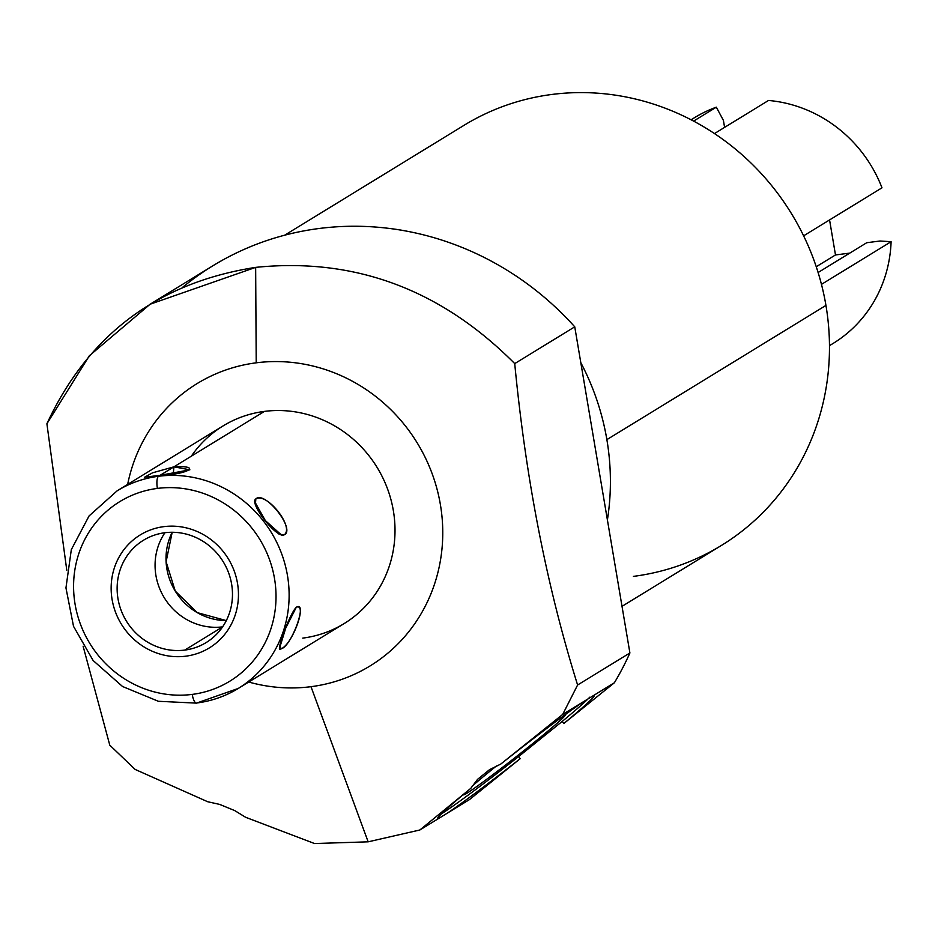 <?xml version="1.0" encoding="UTF-8"?>
<svg xmlns="http://www.w3.org/2000/svg" width="938" height="938" viewBox="0 0 938 938"><rect width="100%" height="100%" fill="white"/><g stroke="black" fill="none" stroke-linecap="round" stroke-linejoin="round"><path stroke-width="1.41" d="M149.916 304.346L212.738 265.864A298.014 282.033 58.5 0 1 574.748 326.834L514.728 363.604C440.954 289.396 354.587 257.317 255.652 267.377L150.127 304.217L89.368 355.748L46.9 423.765L66.786 570.187L46.9 423.765C88.242 334.76 157.819 282.631 255.652 267.377C354.587 257.317 440.954 289.396 514.728 363.604C525.901 479.588 546.866 586.719 577.609 684.998L562.683 714.439L500.786 764.06L489.507 769.688L477.548 779.372L470.782 788.354A99.334 3.904 141.9 0 0 437.753 818.405A99.334 3.904 141.9 0 0 439.57 817.913L447.156 813.258A99.334 3.904 141.9 0 0 520.227 758.666L518.597 756.591L562.202 721.428A99.334 3.904 -38.1 0 0 589.838 697.157A99.334 3.904 -38.1 0 1 562.202 721.428L563.832 723.515A99.334 3.904 141.9 0 0 594.059 695.785A99.334 3.904 141.9 0 0 592.535 696.148L562.683 714.439L577.609 684.998L629.902 652.965A298.014 282.033 58.5 0 1 614.378 682.758L583.975 701.39A99.334 3.904 141.9 0 0 500.786 764.06L489.507 769.688L477.548 779.372L470.782 788.354L419.825 830.001L368.153 841.82L310.994 686.686A165.557 156.681 -121.5 0 1 248.734 682.032A165.557 156.681 -121.5 0 0 310.994 686.686A165.557 156.681 -121.5 0 0 440.391 504.597A165.557 156.681 -121.5 0 0 256.215 362.818A165.557 156.681 -121.5 0 0 127.65 484.383A165.557 156.681 -121.5 0 1 256.215 362.818L255.652 267.377L256.215 362.818A165.557 156.681 -121.5 0 1 440.391 504.597A165.557 156.681 -121.5 0 1 310.994 686.686L368.153 841.82L314.547 843.543L245.65 817.303L234.746 810.596L219.633 804.394L207.708 801.744L135.107 769.418L109.781 745.159L83.107 646.212L109.781 745.159L135.107 769.418L207.708 801.744L219.633 804.394L234.746 810.596L245.65 817.303L314.547 843.543L368.153 841.82L419.825 830.001L469.492 799.575L520.227 758.666L518.597 756.591L562.202 721.428L563.832 723.515L614.378 682.758A298.014 282.033 -121.5 0 0 629.902 652.965L574.748 326.834A298.014 282.033 -121.5 0 0 182.5 287.415M191.329 456.185A115.89 109.676 58.5 0 1 264.434 411.395A115.89 109.676 58.5 0 1 393.35 510.635A115.89 109.676 58.5 0 1 302.775 638.11M388.531 228.333A246.354 233.14 58.5 0 1 407.924 231.393A246.354 233.14 -121.5 0 0 388.531 228.333M580.798 362.631A246.354 233.14 58.5 0 1 606.874 439.629A246.354 233.14 58.5 0 1 607.402 519.91A246.354 233.14 -121.5 0 0 606.874 439.629A246.354 233.14 -121.5 0 0 580.798 362.631M284.648 235.204L463.97 125.352A246.354 233.14 58.5 0 1 551.907 94.457A246.354 233.14 58.5 0 1 825.944 305.413L606.874 439.629L825.944 305.413A246.354 233.14 58.5 0 1 721.357 545.482L622.023 606.335M633.42 576.378A246.354 233.14 -121.5 0 0 825.944 305.413A246.354 233.14 -121.5 0 0 551.907 94.457M714.486 133.571L768.515 100.46A132.446 125.352 58.5 0 1 881.99 187.811L803.62 235.825L881.99 187.811A132.446 125.352 -121.5 0 0 768.515 100.46L714.486 133.571M829.473 345.583A132.446 125.352 -121.5 0 0 891.1 241.699L821.465 284.366L891.1 241.699A132.446 125.352 58.5 0 1 833.05 343.472L829.473 345.665M691.095 119.783L694.671 117.59A132.446 125.352 58.5 0 1 716.339 107.178L693.604 121.108L716.339 107.178A132.446 125.352 -121.5 0 0 691.165 119.83M723.421 120.439L716.339 107.178L723.421 120.439L724.593 127.38L723.421 120.439M891.1 241.699L880.043 241.007L866.735 242.719L880.043 241.007L891.1 241.699M849.781 253.108L835.488 254.948L829.567 219.926L835.488 254.948L816.248 266.732L835.488 254.948L849.781 253.108M818.112 272.512L866.735 242.719L818.112 272.512M518.597 756.591A99.334 3.904 -38.1 0 1 441.552 813.75A99.334 3.904 -38.1 0 0 518.597 756.591M466.714 793.36A64.499 2.533 141.9 0 0 527.437 747.821A64.499 2.533 141.9 0 0 564.336 715.295A64.499 2.533 141.9 0 1 565.004 715.19A64.499 2.533 141.9 0 1 524.283 750.341A64.499 2.533 141.9 0 1 466.714 793.36L466.139 792.223L466.714 793.36A64.499 2.533 141.9 0 1 463.782 794.193A64.499 2.533 141.9 0 0 463.513 794.814A64.499 2.533 141.9 0 0 466.714 793.36M496.483 765.924A64.499 2.533 141.9 0 0 472.142 786.185A64.499 2.533 141.9 0 1 496.483 765.924M470.782 788.354A99.334 3.904 141.9 0 0 439.57 817.913L419.825 830.001L470.782 788.354M563.832 723.515A99.334 3.904 141.9 0 0 592.535 696.148L614.378 682.758L563.832 723.515M469.492 799.575L447.156 813.258A99.334 3.904 141.9 0 0 520.227 758.666L469.492 799.575M562.683 714.439L583.975 701.39A99.334 3.904 141.9 0 0 500.786 764.06L562.683 714.439M577.609 684.998C546.866 586.719 525.901 479.588 514.728 363.604L574.748 326.834L629.902 652.965L577.609 684.998M160.081 475.332C188.491 474.405 202.268 465.248 173.94 466.831L264.434 411.395A115.89 109.676 58.5 0 1 387.324 488.323A115.89 109.676 58.5 0 1 344.152 623.571L238.264 688.445A115.89 109.676 -121.5 0 0 281.435 553.186A115.89 109.676 -121.5 0 0 158.545 476.27L160.081 475.332L189.875 469.821L173.94 466.831L173.284 473.76L173.94 466.831L152.577 472.799L144.675 477.184L160.081 475.332L158.545 476.27A115.89 109.676 -121.5 0 0 117.18 490.797A115.89 109.676 58.5 0 1 158.545 476.27A10.599 3.154 82.7 0 0 157.385 488.417A105.302 99.651 -121.5 0 0 75.087 604.236A105.302 99.651 -121.5 0 0 192.22 694.401A10.599 3.154 82.7 0 0 196.488 703.125A10.599 3.154 82.7 0 0 196.898 702.984A115.89 109.676 -121.5 0 0 238.264 688.445A115.89 109.676 58.5 0 1 196.898 702.984A10.599 3.154 -97.3 0 1 196.488 703.125A10.599 3.154 -97.3 0 1 192.22 694.401A105.302 99.651 -121.5 0 0 274.517 578.594A105.302 99.651 -121.5 0 0 157.385 488.417A10.599 3.154 -97.3 0 1 158.545 476.27A115.89 109.676 58.5 0 1 281.435 553.186A115.89 109.676 58.5 0 1 238.264 688.445L196.488 703.125L158.37 701.284L122.538 686.499L93.132 660.516L73.527 626.338L65.953 587.903L71.323 549.621L89.075 515.935L117.18 490.797L223.068 425.934A115.89 109.676 58.5 0 1 264.434 411.395L160.081 475.332M284.073 534.883L278.996 534.168L284.073 534.883C294.954 527.742 266.849 491.911 255.851 498.899C248.711 503.026 276.816 538.846 284.073 534.883C296.291 530.052 264.879 490.023 255.851 498.899L255.312 505.043L255.851 498.899L254.526 501.338L265.302 520.543L281.752 535.258M281.201 648.791L279.723 645.461L281.201 648.791C292.597 644.125 307.641 602.747 296.314 607.238C289.502 613.862 274.459 655.24 281.201 648.791C291.378 646.657 308.192 600.426 296.314 607.238L285.715 628.155L279.36 648.826M192.22 694.401A105.302 99.651 58.5 0 1 75.087 604.236A105.302 99.651 58.5 0 1 157.385 488.417A105.302 99.651 58.5 0 1 274.517 578.594A105.302 99.651 58.5 0 1 192.22 694.401M164.877 532.725A59.997 56.784 -121.5 0 0 117.989 598.714A59.997 56.784 -121.5 0 0 184.727 650.093A59.997 56.784 -121.5 0 0 231.616 584.104A59.997 56.784 -121.5 0 0 164.877 532.725A59.997 56.784 -121.5 0 0 143.455 540.253A59.997 56.784 -121.5 0 0 121.108 610.275A59.997 56.784 -121.5 0 0 184.727 650.093L222.576 626.912L184.727 650.093A59.997 56.784 -121.5 0 0 206.149 642.577A59.997 56.784 -121.5 0 0 228.497 572.543A59.997 56.784 -121.5 0 0 164.877 532.725M226.304 620.593A59.997 56.784 58.5 0 1 172.193 532.268L166.096 561.733L175.277 591.116L197.285 612.643L226.304 620.593M163.845 526.64A66.223 62.67 -121.5 0 0 140.208 534.941A66.223 62.67 -121.5 0 0 115.538 612.233A66.223 62.67 -121.5 0 0 185.759 656.19A66.223 62.67 -121.5 0 0 209.397 647.877A66.223 62.67 -121.5 0 0 234.066 570.597A66.223 62.67 -121.5 0 0 163.845 526.64M222.611 626.854A59.997 56.784 58.5 0 1 164.326 597.823A59.997 56.784 58.5 0 1 164.936 532.714"/></g></svg>
